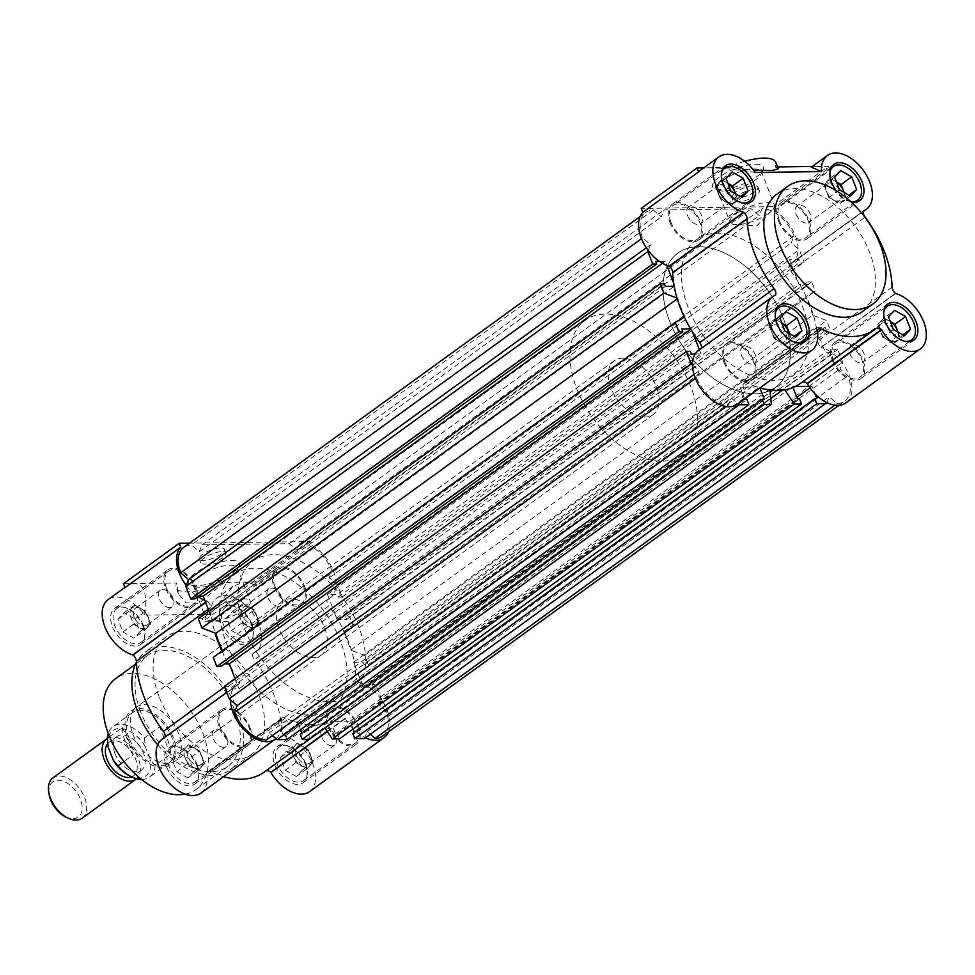 <?xml version="1.0" encoding="UTF-8"?>
<svg xmlns="http://www.w3.org/2000/svg" width="975" height="975" viewBox="0 0 975 975"><rect width="100%" height="100%" fill="white"/><g stroke="black" fill="none" stroke-linecap="round" stroke-linejoin="round"><path stroke-width="0.73" stroke-dasharray="4.88 3.66" d="M132.941 734.37A33.199 20.341 54.1 0 0 175.281 760.951A33.199 20.341 54.1 0 0 178.644 733.773A33.199 20.341 54.1 0 0 136.317 707.192A33.199 20.341 54.1 0 0 132.941 734.37M324.687 627.924A33.199 20.341 -125.9 0 1 321.323 655.09A33.199 20.341 -125.9 0 1 278.984 628.509A33.199 20.341 -125.9 0 1 282.348 601.331A33.199 20.341 -125.9 0 1 324.687 627.924M140.534 711.579A68.469 41.962 -125.9 0 1 147.469 655.541A68.469 41.962 -125.9 0 1 234.792 710.373A68.469 41.962 -125.9 0 1 227.845 766.411A68.469 41.962 -125.9 0 1 140.534 711.579M185.165 794.138A68.469 41.962 54.1 0 0 195.987 789.506A68.469 41.962 54.1 0 0 202.922 733.468A68.469 41.962 54.1 0 0 115.611 678.637M340.372 640.953A82.997 50.858 54.1 0 0 234.536 574.482A82.997 50.858 54.1 0 0 226.127 642.415A82.997 50.858 54.1 0 0 331.963 708.886A82.997 50.858 54.1 0 0 340.372 640.953A82.997 50.858 54.1 0 0 234.536 574.482A82.997 50.858 54.1 0 0 226.127 642.415A82.997 50.858 54.1 0 0 331.963 708.886A82.997 50.858 54.1 0 0 340.372 640.953M358.958 627.486A82.997 50.858 54.1 0 0 253.122 561.015A82.997 50.858 54.1 0 0 244.713 628.948A82.997 50.858 54.1 0 0 350.549 695.419A82.997 50.858 54.1 0 0 358.958 627.486M158.913 696.223A72.625 44.497 -125.9 0 1 166.286 636.785A72.625 44.497 -125.9 0 1 258.887 694.931A72.625 44.497 -125.9 0 1 251.526 754.382A72.625 44.497 -125.9 0 1 158.913 696.223M157.706 744.79A72.625 44.497 54.1 0 0 230.283 769.775A72.625 44.497 54.1 0 0 237.644 710.336A72.625 44.497 54.1 0 0 145.043 652.178A72.625 44.497 54.1 0 0 136.415 662.293M252.891 653.616A6.228 3.815 54.1 0 0 253.134 657.528A6.228 3.815 54.1 0 0 254.426 659.831L328.77 605.938A6.228 3.815 -125.9 0 1 327.49 603.635A6.228 3.815 -125.9 0 1 327.234 599.722L253.037 653.384A33.199 20.341 54.1 0 0 255.706 651.909A33.199 20.341 54.1 0 0 252.696 613.092A33.199 20.341 54.1 0 0 216.73 598.15A33.199 20.341 54.1 0 0 210.783 614.274L232.879 586.45L243.457 582.148A33.199 20.341 -125.9 0 1 256.401 585.938L312.158 545.525L310.647 541.588L189.552 543.136M359.032 682.11A6.228 3.815 -125.9 0 1 356.265 678.234A6.228 3.815 -125.9 0 1 355.765 675.919L281.422 729.812A6.228 3.815 54.1 0 0 281.921 732.115A6.228 3.815 54.1 0 0 284.676 736.003L359.178 682.244L284.676 736.003M275.998 738.66A33.199 20.341 54.1 0 0 280.922 719.465L206.59 773.187L280.934 719.306M201.069 793.004A33.199 20.341 54.1 0 0 206.578 773.358L206.59 773.187M221.91 651.068A94.404 57.854 54.1 0 0 228.637 663.817M230.587 667.01A94.404 57.854 54.1 0 0 237.729 677.43A6.228 3.815 -125.9 0 1 239.265 683.646L164.909 737.539A6.228 3.815 54.1 0 0 165.043 737.112M186.274 585.439A33.199 20.341 54.1 0 0 197.937 596.615M204.823 600.259A33.199 20.341 54.1 0 0 207.151 601.039L205.64 602.355M231.453 576.006A23.753 7.447 -21.1 0 1 199.912 587.23A23.753 7.447 -21.1 0 1 195.073 586.584A23.753 7.447 -21.1 0 1 192.952 584.768A23.753 7.447 -21.1 0 1 198.754 576.432A23.753 7.447 -21.1 0 1 230.295 565.207A23.753 7.447 -21.1 0 1 237.254 567.669A23.753 7.447 -21.1 0 1 236.901 570.448A23.753 7.447 -21.1 0 1 231.453 576.006M231.355 560.418A27.3 8.556 -21.1 0 1 238.948 566.438A27.3 8.556 -21.1 0 1 221.544 579.15A27.3 8.556 -21.1 0 1 196.426 585.731A27.3 8.556 -21.1 0 1 190.868 584.988A27.3 8.556 -21.1 0 1 198.583 571.009A27.3 8.556 -21.1 0 1 231.355 560.418M222.58 557.749A13.492 4.229 -21.1 0 1 209.381 563.489A13.492 4.229 -21.1 0 1 200.716 562.721A13.492 4.229 -21.1 0 1 204.019 557.992A13.492 4.229 -21.1 0 1 217.218 552.252A13.492 4.229 -21.1 0 1 225.883 553.02A13.492 4.229 -21.1 0 1 222.58 557.749M221.154 554.08A13.492 4.229 -21.1 0 1 207.955 559.821A13.492 4.229 -21.1 0 1 199.29 559.053A13.492 4.229 -21.1 0 1 202.593 554.312A13.492 4.229 -21.1 0 1 215.792 548.572A13.492 4.229 -21.1 0 1 224.457 549.339A13.492 4.229 -21.1 0 1 221.154 554.08M249.966 727.435A22.206 13.601 -125.9 0 1 247.723 745.607A22.206 13.601 -125.9 0 1 219.412 727.825A22.206 13.601 -125.9 0 1 221.654 709.654A22.206 13.601 -125.9 0 1 249.966 727.435M196.865 765.923A22.206 13.601 -125.9 0 1 194.61 784.095A22.206 13.601 -125.9 0 1 166.298 766.326A22.206 13.601 -125.9 0 1 168.553 748.154A22.206 13.601 -125.9 0 1 196.865 765.923M196.06 587.73A22.206 13.601 -125.9 0 1 193.818 605.902A22.206 13.601 -125.9 0 1 165.506 588.132A22.206 13.601 -125.9 0 1 167.749 569.961A22.206 13.601 -125.9 0 1 196.06 587.73M142.959 626.23A22.206 13.601 -125.9 0 1 140.705 644.402A22.206 13.601 -125.9 0 1 112.393 626.62A22.206 13.601 -125.9 0 1 114.648 608.449A22.206 13.601 -125.9 0 1 142.959 626.23M304.602 586.341A22.206 13.601 -125.9 0 1 302.348 604.512A22.206 13.601 -125.9 0 1 274.048 586.731A22.206 13.601 -125.9 0 1 276.291 568.559A22.206 13.601 -125.9 0 1 304.602 586.341M251.501 624.841A22.206 13.601 -125.9 0 1 249.247 643.013A22.206 13.601 -125.9 0 1 220.935 625.231A22.206 13.601 -125.9 0 1 223.19 607.059A22.206 13.601 -125.9 0 1 251.501 624.841M358.508 726.046A22.206 13.601 -125.9 0 1 356.265 744.217A22.206 13.601 -125.9 0 1 327.953 726.436A22.206 13.601 -125.9 0 1 330.196 708.264A22.206 13.601 -125.9 0 1 358.508 726.046M305.407 764.534A22.206 13.601 -125.9 0 1 303.152 782.706A22.206 13.601 -125.9 0 1 274.84 764.924A22.206 13.601 -125.9 0 1 277.095 746.753A22.206 13.601 -125.9 0 1 305.407 764.534M244.42 609.631A23.753 7.447 -21.1 0 1 211.429 620.819A23.753 7.447 -21.1 0 1 205.92 618.382A23.753 7.447 -21.1 0 1 211.733 610.045A23.753 7.447 -21.1 0 1 234.975 599.942A23.753 7.447 -21.1 0 1 250.234 601.295A23.753 7.447 -21.1 0 1 247.784 606.803A23.753 7.447 -21.1 0 1 244.42 609.631M197.194 764.985A20.743 12.712 54.1 0 0 170.735 748.361A20.743 12.712 54.1 0 0 168.626 765.351A20.743 12.712 54.1 0 0 195.085 781.962A20.743 12.712 54.1 0 0 197.194 764.985M220.411 727.813A20.743 12.712 -125.9 0 1 222.507 710.836A20.743 12.712 -125.9 0 1 248.966 727.447A20.743 12.712 -125.9 0 1 246.87 744.437A20.743 12.712 -125.9 0 1 220.411 727.813M143.288 625.28A20.743 12.712 54.1 0 0 116.829 608.668A20.743 12.712 54.1 0 0 114.721 625.645A20.743 12.712 54.1 0 0 141.18 642.257A20.743 12.712 54.1 0 0 143.288 625.28M166.506 588.12A20.743 12.712 -125.9 0 1 168.602 571.131A20.743 12.712 -125.9 0 1 195.061 587.742A20.743 12.712 -125.9 0 1 192.965 604.732A20.743 12.712 -125.9 0 1 166.506 588.12M251.83 623.89A20.743 12.712 54.1 0 0 225.371 607.267A20.743 12.712 54.1 0 0 223.263 624.256A20.743 12.712 54.1 0 0 249.722 640.868A20.743 12.712 54.1 0 0 251.83 623.89M275.048 586.718A20.743 12.712 -125.9 0 1 277.144 569.741A20.743 12.712 -125.9 0 1 303.603 586.353A20.743 12.712 -125.9 0 1 301.507 603.342A20.743 12.712 -125.9 0 1 275.048 586.718M305.736 763.583A20.743 12.712 54.1 0 0 279.277 746.972A20.743 12.712 54.1 0 0 277.168 763.949A20.743 12.712 54.1 0 0 303.627 780.573A20.743 12.712 54.1 0 0 305.736 763.583M328.953 726.424A20.743 12.712 -125.9 0 1 331.049 709.434A20.743 12.712 -125.9 0 1 357.508 726.058A20.743 12.712 -125.9 0 1 355.412 743.035A20.743 12.712 -125.9 0 1 328.953 726.424M201.996 756.332A10.201 6.252 -125.9 0 1 202.678 758.794A10.201 6.252 -125.9 0 1 200.96 764.68A10.201 6.252 -125.9 0 1 198.461 765.46A10.201 6.252 -125.9 0 1 187.943 756.515A10.201 6.252 -125.9 0 1 188.979 748.166A10.201 6.252 -125.9 0 1 191.478 747.386A10.201 6.252 -125.9 0 1 195.11 748.361A10.201 6.252 -125.9 0 1 201.996 756.332M171.88 758.903L182.508 751.201L187.419 763.937L192.94 767.069A12.443 7.629 54.1 0 0 197.791 768.495A12.443 7.629 54.1 0 0 201.508 766.959A12.443 7.629 54.1 0 0 202.934 760.354A12.443 7.629 54.1 0 0 202.105 757.356A12.443 7.629 54.1 0 0 194.135 747.862L188.614 744.729L177.998 752.432L189.028 758.684L193.94 771.42L187.822 777.904L176.804 771.639L171.88 758.903L177.998 752.432M188.614 744.729L185.567 747.971A12.443 7.629 -125.9 0 1 189.272 746.436A12.443 7.629 -125.9 0 1 193.708 747.63A12.443 7.629 -125.9 0 1 194.135 747.862L199.643 750.982L189.028 758.684M117.975 619.21L128.602 611.508L131.052 617.87A12.443 7.629 54.1 0 0 139.023 627.376A12.443 7.629 54.1 0 0 147.603 627.254A12.443 7.629 54.1 0 0 149.029 620.661A12.443 7.629 54.1 0 0 148.2 617.65L145.738 611.288L135.123 618.979L140.034 631.715L133.916 638.198L122.899 631.934L117.975 619.21L124.093 612.727L135.123 618.979M148.09 616.627A10.201 6.252 -125.9 0 1 148.773 619.088A10.201 6.252 -125.9 0 1 147.054 624.987A10.201 6.252 -125.9 0 1 134.038 616.809A10.201 6.252 -125.9 0 1 135.074 608.461A10.201 6.252 -125.9 0 1 141.204 608.656A10.201 6.252 -125.9 0 1 148.09 616.627M226.517 617.809L237.144 610.118L239.594 616.48A12.443 7.629 54.1 0 0 247.565 625.974A12.443 7.629 54.1 0 0 256.132 625.865A12.443 7.629 54.1 0 0 257.571 619.259A12.443 7.629 54.1 0 0 256.742 616.261L254.28 609.887L243.652 617.589L248.576 630.325L242.458 636.809L231.441 630.545L226.517 617.809L232.635 611.337L243.652 617.589M256.632 615.237A10.201 6.252 -125.9 0 1 257.315 617.699A10.201 6.252 -125.9 0 1 255.596 623.586A10.201 6.252 -125.9 0 1 242.58 615.42A10.201 6.252 -125.9 0 1 243.616 607.072A10.201 6.252 -125.9 0 1 249.746 607.267A10.201 6.252 -125.9 0 1 256.632 615.237M310.538 754.943A10.201 6.252 -125.9 0 1 311.22 757.404A10.201 6.252 -125.9 0 1 309.502 763.291A10.201 6.252 -125.9 0 1 307.003 764.071A10.201 6.252 -125.9 0 1 296.485 755.113A10.201 6.252 -125.9 0 1 297.521 746.765A10.201 6.252 -125.9 0 1 300.02 745.985A10.201 6.252 -125.9 0 1 303.652 746.972A10.201 6.252 -125.9 0 1 310.538 754.943M280.422 757.514L291.05 749.812L295.961 762.547L301.47 765.68A12.443 7.629 54.1 0 0 306.333 767.106A12.443 7.629 54.1 0 0 310.038 765.57A12.443 7.629 54.1 0 0 311.476 758.964A12.443 7.629 54.1 0 0 310.647 755.966A12.443 7.629 54.1 0 0 302.677 746.46L297.156 743.34L286.54 751.03L297.57 757.295L302.482 770.031L296.363 776.502L285.346 770.25L280.422 757.514L286.54 751.03M297.156 743.34L294.109 746.57A12.443 7.629 -125.9 0 1 297.814 745.046A12.443 7.629 -125.9 0 1 302.25 746.228A12.443 7.629 -125.9 0 1 302.677 746.46L308.185 749.592L297.57 757.295M223.567 747.252A10.201 6.252 -125.9 0 1 213.062 738.307A10.201 6.252 -125.9 0 1 214.098 729.958A10.201 6.252 -125.9 0 1 216.596 729.178A10.201 6.252 -125.9 0 1 227.102 738.124A10.201 6.252 -125.9 0 1 226.078 746.472A10.201 6.252 -125.9 0 1 223.567 747.252M169.662 607.559A10.201 6.252 -125.9 0 1 159.157 598.601A10.201 6.252 -125.9 0 1 160.192 590.253A10.201 6.252 -125.9 0 1 162.691 589.473A10.201 6.252 -125.9 0 1 173.197 598.431A10.201 6.252 -125.9 0 1 172.173 606.779A10.201 6.252 -125.9 0 1 169.662 607.559M278.204 606.158A10.201 6.252 -125.9 0 1 267.698 597.212A10.201 6.252 -125.9 0 1 268.734 588.863A10.201 6.252 -125.9 0 1 271.233 588.083A10.201 6.252 -125.9 0 1 281.738 597.029A10.201 6.252 -125.9 0 1 280.702 605.39A10.201 6.252 -125.9 0 1 278.204 606.158M332.109 745.863A10.201 6.252 -125.9 0 1 321.604 736.917A10.201 6.252 -125.9 0 1 322.64 728.569A10.201 6.252 -125.9 0 1 325.138 727.789A10.201 6.252 -125.9 0 1 335.644 736.734A10.201 6.252 -125.9 0 1 334.608 745.083A10.201 6.252 -125.9 0 1 332.109 745.863M252.939 653.482L327.344 599.515A33.199 20.341 54.1 0 0 330.05 598.016A33.199 20.341 54.1 0 0 334.035 572.544A33.199 20.341 54.1 0 0 312.158 545.525M205.713 602.538L207.322 601.136M207.468 601.258A6.228 3.815 -125.9 0 1 210.722 607.462A94.404 57.854 54.1 0 0 215.024 633.031M164.909 737.539L239.265 683.646M239.216 683.78L239.119 683.877A33.199 20.341 54.1 0 0 236.45 685.352A33.199 20.341 54.1 0 0 230.417 699.855M280.983 719.172A6.228 3.815 -125.9 0 1 281.86 717.99A6.228 3.815 -125.9 0 1 285.382 718.002A94.404 57.854 54.1 0 0 338.654 718.124A94.404 57.854 54.1 0 0 339.751 717.307A6.228 3.815 -125.9 0 1 339.812 717.247A6.228 3.815 -125.9 0 1 344.992 718.356L327.125 731.311M327.234 731.457L344.992 718.356M345.138 718.477L345.284 718.648A33.199 20.341 54.1 0 0 365.515 737.819M388.464 731.884A33.199 20.341 54.1 0 0 383.76 703.207A33.199 20.341 54.1 0 0 359.336 682.329L359.178 682.244M355.765 675.919A94.404 57.854 54.1 0 0 328.77 605.938M253 653.408L327.344 599.515L253.037 653.384M281.422 729.812A94.404 57.854 54.1 0 0 254.426 659.831M309.611 791.615A33.199 20.341 54.1 0 0 312.061 762.243A33.199 20.341 54.1 0 0 284.993 736.223L284.834 736.125M265.785 770.957A6.228 3.815 54.1 0 0 265.468 771.14A6.228 3.815 54.1 0 0 265.395 771.201L339.751 717.307M285.382 718.002L211.027 771.895A94.404 57.854 54.1 0 0 223.592 776.673M264.31 772.017A94.404 57.854 54.1 0 0 265.395 771.201M211.027 771.895A6.228 3.815 54.1 0 0 207.517 771.883A6.228 3.815 54.1 0 0 206.639 773.065M164.86 737.673L164.799 737.746A33.199 20.341 54.1 0 0 162.106 739.245M125.007 587.633A33.199 20.341 -125.9 0 1 126.787 586.072A33.199 20.341 -125.9 0 1 134.916 583.538C144.446 584.525 147.676 595.055 144.605 615.128A33.199 20.341 54.1 0 0 108.201 599.54M123.496 583.684L176.707 583.001A40.463 12.687 158.9 0 0 176.146 587.645A40.463 12.687 158.9 0 0 224.518 582.392L254.877 582.002L310.647 541.588M239.155 683.853L164.775 737.77L239.119 683.877M210.783 614.274L144.605 615.128M254.877 582.002L256.401 585.938M224.518 582.392L198.693 603.354L186.115 602.879L178.62 594.067L176.707 583.001M187.419 763.937L176.804 771.639M182.508 751.201L185.567 747.971A12.443 7.629 54.1 0 0 184.97 757.575A12.443 7.629 54.1 0 0 192.94 767.069L198.449 770.201L187.822 777.904M198.449 770.201L204.555 763.717L193.94 771.42M204.555 763.717L199.643 750.982M145.738 611.288L134.708 605.024L131.662 608.266A12.443 7.629 54.1 0 0 131.052 617.87L133.514 624.244L122.899 631.934M133.514 624.244L144.544 630.496L133.916 638.198M144.544 630.496L150.65 624.024L140.034 631.715M150.65 624.024L148.2 617.65A12.443 7.629 54.1 0 0 140.229 608.156A12.443 7.629 -125.9 0 0 139.803 607.925A12.443 7.629 -125.9 0 0 131.662 608.266L128.602 611.508M134.708 605.024L124.093 612.727M254.28 609.887L243.25 603.635L240.203 606.877A12.443 7.629 54.1 0 0 239.594 616.48L242.056 622.842L231.441 630.545M242.056 622.842L253.086 629.107L242.458 636.809M253.086 629.107L259.192 622.623L248.576 630.325M259.192 622.623L256.742 616.261A12.443 7.629 54.1 0 0 248.771 606.767A12.443 7.629 -125.9 0 0 248.345 606.535A12.443 7.629 -125.9 0 0 240.203 606.877L237.144 610.118M243.25 603.635L232.635 611.337M295.961 762.547L285.346 770.25M291.05 749.812L294.109 746.57A12.443 7.629 54.1 0 0 293.499 756.186A12.443 7.629 54.1 0 0 301.47 765.68L306.991 768.812L296.363 776.502M306.991 768.812L313.097 762.328L302.482 770.031M313.097 762.328L308.185 749.592M802.388 306.065A82.997 50.858 -125.9 0 1 793.967 373.998A82.997 50.858 -125.9 0 1 688.131 307.527A82.997 50.858 -125.9 0 1 696.54 239.594A82.997 50.858 -125.9 0 1 802.388 306.065A82.997 50.858 -125.9 0 1 793.967 373.998A82.997 50.858 -125.9 0 1 688.131 307.527A82.997 50.858 -125.9 0 1 696.54 239.594A82.997 50.858 -125.9 0 1 802.388 306.065M826.91 402.626L829.177 396.752L837.135 403.516A31.127 19.073 54.1 0 0 844.74 401.152A31.127 19.073 54.1 0 0 847.909 375.692L839.963 368.916L842.632 362.018L837.793 349.477L833.796 349.525L834.819 352.194L825.252 352.316L815.612 327.32L825.179 327.198L826.203 329.867L830.2 329.806L826.617 320.531L812.662 315.144L350.659 650.033A93.368 57.22 54.1 0 0 347.514 640.868A93.368 57.22 54.1 0 0 343.578 631.703L353.267 626.011L349.684 616.724L345.686 616.785L807.69 281.885L808.726 284.554L799.159 284.676L789.506 259.679L799.073 259.557L800.109 262.214L804.107 262.165L799.268 249.637L791.31 242.86L793.991 235.95A31.127 19.073 54.1 0 0 761.95 208.674L759.269 215.585L751.323 208.808L663.999 209.93L661.33 216.84L653.384 210.064A31.127 19.073 54.1 0 0 645.767 212.44A31.127 19.073 54.1 0 0 642.598 237.9L650.557 244.664L648.277 250.551M812.662 315.144A93.368 57.22 54.1 0 0 809.518 305.967A93.368 57.22 54.1 0 0 805.594 296.802L815.271 291.123L811.688 281.836L807.69 281.885M224.396 686.315L228.406 686.266L229.43 688.935L238.997 688.801L701.001 353.913L695.151 353.986M235.06 678.588L238.997 688.801M220.813 666.595L219.777 663.926L224.567 663.865M222.446 650.678A93.368 57.22 54.1 0 0 222.909 651.678L213.233 657.369M198.303 618.674L202.3 618.625L203.324 621.282L212.891 621.16L674.2 286.272M208.955 610.947L212.891 621.16M194.707 598.955L193.684 596.286L198.473 596.225M345.686 616.785L346.71 619.442L337.143 619.564L327.503 594.567L337.07 594.445L338.093 597.114L342.091 597.053L337.253 584.525L329.306 577.748L331.975 570.85A31.127 19.073 54.1 0 0 299.934 543.562L297.265 550.473L289.319 543.709L201.996 544.83L199.327 551.728L191.368 544.964A31.127 19.073 54.1 0 0 183.763 547.328M382.736 736.04A31.127 19.073 54.1 0 0 385.905 710.58L377.947 703.816L380.628 696.906L375.789 684.377L371.792 684.426L372.816 687.095L363.248 687.217L353.596 662.208L363.175 662.086L364.199 664.755L368.197 664.706L364.613 655.419L350.659 650.033M364.504 738.55L367.173 731.64L370.329 734.321M352.767 733.529L354.839 733.505L354.4 732.347M339.483 738.867L337.496 733.724L335.424 733.748L330.671 721.439L350.086 721.183L353.108 728.995M309.416 739.257L307.844 723.986A93.368 57.22 54.1 0 0 322.091 723.803L324.919 728.02M300.215 734.199L302.287 734.175L301.848 733.029M286.918 739.55L284.932 734.394L282.86 734.431L278.107 722.109L297.533 721.866L300.544 729.666M266.553 739.806L269.234 732.895L272.378 735.589M692.433 364.967L699.197 370.732L696.528 377.63A31.127 19.073 54.1 0 0 728.569 404.918L731.238 398.007L738.026 403.784M744.656 398.97L740.122 387.221L759.549 386.965L759.915 387.916M769.945 389.988L769.86 389.098A93.368 57.22 54.1 0 0 784.095 388.915L784.692 389.793M793.028 387.453L792.675 386.539L795.161 386.514M808.921 386.332L812.102 386.295L815.003 393.827M659.405 261.349L665.255 261.263L666.839 265.358M673.664 283.067L674.907 286.272M677.028 298.131L677.844 298.447A93.368 57.22 54.1 0 0 684.925 316.778L684.352 317.119M690.653 328.928L691.36 328.916L692.591 332.109M699.404 349.769L701.001 353.913M696.528 377.63L695.407 378.446M694.005 374.485L699.197 370.732M691.433 354.035L229.43 688.935M219.777 663.926L681.793 329.038M222.909 651.678L684.925 316.778M665.34 286.394L203.324 621.282M662.476 263.287L665.255 261.263M193.684 596.286L655.688 261.397M646.291 247.76L650.557 244.664M641.489 238.704L642.598 237.9M653.384 210.064L191.368 544.964M199.327 551.728L661.33 216.84M201.996 544.83L663.999 209.93M289.319 543.709L751.323 208.808M297.265 550.473L759.269 215.585M299.934 543.562L761.95 208.674M793.991 235.95L331.975 570.85M329.306 577.748L791.31 242.86M337.253 584.525L799.268 249.637M342.091 597.053L804.107 262.165M799.073 259.557L337.07 594.445M327.503 594.567L789.506 259.679M337.143 619.564L799.159 284.676M346.71 619.442L808.726 284.554M811.688 281.836L349.684 616.724M353.267 626.011L815.271 291.123M343.578 631.703L805.594 296.802M364.613 655.419L826.617 320.531M368.197 664.706L830.2 329.806M825.179 327.198L363.175 662.086M353.596 662.208L815.612 327.32M363.248 687.217L825.252 352.316M372.816 687.095L834.819 352.194M837.793 349.477L375.789 684.377M380.628 696.906L842.632 362.018M377.947 703.816L839.963 368.916M385.905 710.58L847.909 375.692M837.135 403.516L834.868 405.161M367.173 731.64L829.177 396.752M816.855 398.604L354.839 733.505M350.086 721.183L796.843 397.349M809.969 387.831L812.102 386.295M330.671 721.439L792.675 386.539M335.424 733.748L797.428 398.86M322.091 723.803L770.823 398.531M782.438 390.122L784.095 388.915M769.86 389.098L307.844 723.986M764.29 399.287L302.287 734.175M297.533 721.866L759.549 386.965M278.107 722.109L740.122 387.221M282.86 734.431L744.876 399.531M269.234 732.895L731.238 398.007M726.302 406.551L728.569 404.918M228.406 686.266L690.41 351.366M202.3 618.625L664.304 283.725M338.093 597.114L800.109 262.214M364.199 664.755L826.203 329.867M371.792 684.426L833.796 349.525M337.496 733.724L799.5 398.836M284.932 734.394L746.947 399.506M783.79 319.532A82.997 50.858 54.1 0 0 677.954 253.061A82.997 50.858 54.1 0 0 669.545 320.994A82.997 50.858 54.1 0 0 775.381 387.465A82.997 50.858 54.1 0 0 783.79 319.532A82.997 50.858 -125.9 0 1 775.381 387.465A82.997 50.858 -125.9 0 1 669.545 320.994A82.997 50.858 -125.9 0 1 677.954 253.061A82.997 50.858 -125.9 0 1 783.79 319.532M895.525 293.451L821.072 347.246A6.228 3.815 -125.9 0 1 818.281 343.346A6.228 3.815 -125.9 0 1 817.781 341.031A94.404 57.854 54.1 0 0 790.774 271.038A6.228 3.815 -125.9 0 1 789.494 268.747A6.228 3.815 -125.9 0 1 789.25 264.798L863.631 210.819M737.429 404.223A33.199 20.341 54.1 0 0 742.926 384.564L817.282 330.671M755.576 179.827A23.753 7.447 -21.1 0 1 724.035 191.051A23.753 7.447 -21.1 0 1 719.197 190.393A23.753 7.447 -21.1 0 1 717.076 188.577A23.753 7.447 -21.1 0 1 722.877 180.241A23.753 7.447 -21.1 0 1 754.418 169.016A23.753 7.447 -21.1 0 1 761.378 171.478A23.753 7.447 -21.1 0 1 761.024 174.257A23.753 7.447 -21.1 0 1 755.576 179.827M755.479 164.227A27.3 8.556 -21.1 0 1 763.072 170.247A27.3 8.556 -21.1 0 1 745.668 182.959A27.3 8.556 -21.1 0 1 720.549 189.552A27.3 8.556 -21.1 0 1 714.992 188.797A27.3 8.556 -21.1 0 1 722.707 174.83A27.3 8.556 -21.1 0 1 755.479 164.227M756.039 195.475A13.492 4.229 -21.1 0 1 742.84 201.216A13.492 4.229 -21.1 0 1 734.175 200.448A13.492 4.229 -21.1 0 1 737.466 195.707A13.492 4.229 -21.1 0 1 750.665 189.967A13.492 4.229 -21.1 0 1 759.33 190.734A13.492 4.229 -21.1 0 1 756.039 195.475M754.613 191.795A13.492 4.229 -21.1 0 1 741.414 197.535A13.492 4.229 -21.1 0 1 732.749 196.767A13.492 4.229 -21.1 0 1 736.052 192.038A13.492 4.229 -21.1 0 1 749.251 186.298A13.492 4.229 -21.1 0 1 757.916 187.066A13.492 4.229 -21.1 0 1 754.613 191.795M776.977 194.098A72.625 44.497 -125.9 0 1 869.59 252.257A72.625 44.497 -125.9 0 1 862.229 311.707M832.443 360.75A22.206 13.601 54.1 0 0 860.754 378.532A22.206 13.601 54.1 0 0 862.997 360.348A22.206 13.601 54.1 0 0 834.685 342.578A22.206 13.601 54.1 0 0 832.443 360.75M723.901 362.139A22.206 13.601 54.1 0 0 752.213 379.921A22.206 13.601 54.1 0 0 754.467 361.749A22.206 13.601 54.1 0 0 726.156 343.968A22.206 13.601 54.1 0 0 723.901 362.139M669.996 222.434A22.206 13.601 54.1 0 0 698.307 240.216A22.206 13.601 54.1 0 0 700.562 222.044A22.206 13.601 54.1 0 0 672.25 204.262A22.206 13.601 54.1 0 0 669.996 222.434M778.537 221.045A22.206 13.601 54.1 0 0 806.849 238.826A22.206 13.601 54.1 0 0 809.092 220.655A22.206 13.601 54.1 0 0 780.78 202.873A22.206 13.601 54.1 0 0 778.537 221.045M850.529 201.472A22.206 13.601 -125.9 0 1 836.05 190.539M768.544 213.44A23.753 7.447 -21.1 0 1 735.564 224.64A23.753 7.447 -21.1 0 1 730.043 222.202A23.753 7.447 -21.1 0 1 735.857 213.854A23.753 7.447 -21.1 0 1 759.098 203.751A23.753 7.447 -21.1 0 1 774.357 205.103A23.753 7.447 -21.1 0 1 771.908 210.612A23.753 7.447 -21.1 0 1 768.544 213.44M904.946 341.311A20.743 12.712 -125.9 0 1 885.215 323.2A20.743 12.712 -125.9 0 1 883.813 312.158M833.442 360.738A20.743 12.712 -125.9 0 1 835.538 343.748A20.743 12.712 -125.9 0 1 861.997 360.372A20.743 12.712 -125.9 0 1 859.901 377.349A20.743 12.712 -125.9 0 1 833.442 360.738M796.404 342.7A20.743 12.712 -125.9 0 1 776.673 324.59A20.743 12.712 -125.9 0 1 775.271 313.548M724.9 362.127A20.743 12.712 -125.9 0 1 727.009 345.138A20.743 12.712 -125.9 0 1 753.468 361.762A20.743 12.712 -125.9 0 1 751.359 378.739A20.743 12.712 -125.9 0 1 724.9 362.127M742.499 202.995A20.743 12.712 -125.9 0 1 722.767 184.897A20.743 12.712 -125.9 0 1 721.366 173.842M670.995 222.422A20.743 12.712 -125.9 0 1 673.091 205.445A20.743 12.712 -125.9 0 1 699.562 222.056A20.743 12.712 -125.9 0 1 697.454 239.046A20.743 12.712 -125.9 0 1 670.995 222.422M851.041 201.606A20.743 12.712 -125.9 0 1 831.309 183.507A20.743 12.712 -125.9 0 1 829.908 172.453M779.537 221.033A20.743 12.712 -125.9 0 1 781.633 204.055A20.743 12.712 -125.9 0 1 808.092 220.667A20.743 12.712 -125.9 0 1 805.996 237.644A20.743 12.712 -125.9 0 1 779.537 221.033M897.938 332.085A12.443 7.629 -125.9 0 1 896.842 340.214A12.443 7.629 -125.9 0 1 888.7 340.555A12.443 7.629 -125.9 0 1 888.274 340.324A12.443 7.629 -125.9 0 1 880.303 330.83L882.765 337.192L893.795 343.456L904.41 335.753M893.332 329.355A10.201 6.252 54.1 0 0 881.449 323.505A10.201 6.252 54.1 0 0 879.73 329.392A10.201 6.252 54.1 0 0 880.413 331.853A10.201 6.252 54.1 0 0 887.299 339.824A10.201 6.252 54.1 0 0 893.429 340.019A10.201 6.252 54.1 0 0 894.465 331.671A10.201 6.252 54.1 0 0 893.429 329.526M789.397 333.474A12.443 7.629 -125.9 0 1 788.312 341.603A12.443 7.629 -125.9 0 1 780.158 341.945A12.443 7.629 -125.9 0 1 779.732 341.713A12.443 7.629 -125.9 0 1 771.773 332.219L774.223 338.593L785.253 344.845L795.868 337.143M784.79 330.744A10.201 6.252 54.1 0 0 772.907 324.894A10.201 6.252 54.1 0 0 771.188 330.781A10.201 6.252 54.1 0 0 771.871 333.243A10.201 6.252 54.1 0 0 778.757 341.213A10.201 6.252 54.1 0 0 784.887 341.408A10.201 6.252 54.1 0 0 785.923 333.06A10.201 6.252 54.1 0 0 784.887 330.915L774.223 338.593M735.491 193.769A12.443 7.629 -125.9 0 1 734.407 201.91A12.443 7.629 -125.9 0 1 726.253 202.252A12.443 7.629 -125.9 0 1 725.827 202.02A12.443 7.629 -125.9 0 1 717.856 192.526L720.318 198.888L731.348 205.14L741.963 197.45M730.884 191.039A10.201 6.252 54.1 0 0 719.002 185.189A10.201 6.252 54.1 0 0 717.283 191.076A10.201 6.252 54.1 0 0 717.966 193.538A10.201 6.252 54.1 0 0 724.852 201.508A10.201 6.252 54.1 0 0 730.982 201.715A10.201 6.252 54.1 0 0 732.018 193.367A10.201 6.252 54.1 0 0 730.982 191.21M844.033 192.38A12.443 7.629 -125.9 0 1 842.936 200.509A12.443 7.629 -125.9 0 1 834.795 200.85A12.443 7.629 -125.9 0 1 834.368 200.618A12.443 7.629 -125.9 0 1 826.398 191.124L828.86 197.498L839.889 203.751L850.505 196.048M839.426 189.65A10.201 6.252 54.1 0 0 827.543 183.8A10.201 6.252 54.1 0 0 825.825 189.686A10.201 6.252 54.1 0 0 826.507 192.148A10.201 6.252 54.1 0 0 833.393 200.119A10.201 6.252 54.1 0 0 839.524 200.314A10.201 6.252 54.1 0 0 840.56 191.965A10.201 6.252 54.1 0 0 839.524 189.82M849.993 353.901A10.201 6.252 54.1 0 0 862.997 362.078A10.201 6.252 54.1 0 0 864.033 353.718A10.201 6.252 54.1 0 0 851.029 345.552A10.201 6.252 54.1 0 0 849.993 353.901M741.451 355.302A10.201 6.252 54.1 0 0 754.467 363.468A10.201 6.252 54.1 0 0 755.491 355.119A10.201 6.252 54.1 0 0 742.487 346.942A10.201 6.252 54.1 0 0 741.451 355.302M687.546 215.597A10.201 6.252 54.1 0 0 700.562 223.762A10.201 6.252 54.1 0 0 701.586 215.414A10.201 6.252 54.1 0 0 688.582 207.248A10.201 6.252 54.1 0 0 687.546 215.597M796.088 214.207A10.201 6.252 54.1 0 0 809.092 222.373A10.201 6.252 54.1 0 0 810.128 214.025A10.201 6.252 54.1 0 0 797.123 205.847A10.201 6.252 54.1 0 0 796.088 214.207M863.667 210.758L789.384 264.603A33.199 20.341 54.1 0 0 792.053 263.128A33.199 20.341 54.1 0 0 796.039 237.656A33.199 20.341 54.1 0 0 774.174 210.637L772.651 206.688L641.257 208.382M821.182 347.344L895.684 293.548M845.959 402.821A33.199 20.341 54.1 0 0 848.421 373.449A33.199 20.341 54.1 0 0 821.34 347.441M800.67 383.236A94.404 57.854 54.1 0 0 801.755 382.407A6.228 3.815 -125.9 0 1 801.828 382.358A6.228 3.815 -125.9 0 1 802.132 382.163M817.282 330.513L742.974 384.308A6.228 3.815 -125.9 0 1 743.864 383.102A6.228 3.815 -125.9 0 1 747.386 383.102A94.404 57.854 54.1 0 0 759.952 387.892M701.403 348.319A6.228 3.815 -125.9 0 1 701.257 348.794L775.515 295.072L701.159 348.965A33.199 20.341 54.1 0 0 698.453 350.464M755.308 172.453C735.893 169.54 720.659 167.993 709.617 167.81A33.199 20.341 54.1 0 0 700.306 170.345M772.651 206.688L828.409 166.274L812.26 166.481M744.717 161.289A40.463 12.687 158.9 0 0 727.387 167.566L703.718 167.871M777.538 166.92L775.198 166.957A40.463 12.687 158.9 0 0 775.759 162.313M774.174 210.637L829.932 170.211A33.199 20.341 54.1 0 0 815.856 166.469M815.868 166.445L811.371 167.127M727.387 167.566L753.565 170.101M778.245 168.748L775.198 166.957M828.409 166.274L829.932 170.211M893.38 329.501L882.765 337.192M893.795 343.456L902.826 334.852M899.901 336.972L898.036 332.134M883.959 317.984L880.912 321.226A12.443 7.629 -125.9 0 1 889.48 321.116A12.443 7.629 -125.9 0 1 890.358 321.653L883.959 317.984L894.587 310.282M877.853 324.456L880.303 330.83A12.443 7.629 -125.9 0 1 879.474 327.819A12.443 7.629 -125.9 0 1 880.912 321.226L877.853 324.456L888.469 316.765M785.253 344.845L794.284 336.253M791.359 338.374L789.494 333.523M781.804 322.993L775.418 319.373L786.045 311.671M775.418 319.373L769.312 325.857L779.927 318.155M769.312 325.857L771.773 332.219A12.443 7.629 -125.9 0 1 770.932 329.221A12.443 7.629 -125.9 0 1 772.371 322.615A12.443 7.629 -125.9 0 1 780.938 322.506A12.443 7.629 -125.9 0 1 781.816 323.054M730.945 191.185L720.318 198.888M731.348 205.14L740.378 196.548M737.453 198.668L735.589 193.83M727.898 183.3L721.512 179.68L732.14 171.978M721.512 179.68L715.406 186.152L726.022 178.449M715.406 186.152L717.856 192.526A12.443 7.629 -125.9 0 1 717.027 189.516A12.443 7.629 -125.9 0 1 718.465 182.91A12.443 7.629 -125.9 0 1 727.033 182.8A12.443 7.629 -125.9 0 1 727.911 183.349M839.475 189.796L828.86 197.498M839.889 203.751L848.92 195.158M845.995 197.279L844.131 192.428M836.428 181.898L830.054 178.279L840.682 170.588M830.054 178.279L823.948 184.762L834.563 177.06M823.948 184.762L826.398 191.124A12.443 7.629 -125.9 0 1 825.569 188.126A12.443 7.629 -125.9 0 1 826.995 181.521A12.443 7.629 -125.9 0 1 835.575 181.411A12.443 7.629 -125.9 0 1 836.453 181.959M610.886 387.928A33.199 20.341 -125.9 0 1 614.25 360.75A33.199 20.341 -125.9 0 1 656.589 387.331A33.199 20.341 -125.9 0 1 653.226 414.509A33.199 20.341 -125.9 0 1 610.886 387.928M173.343 737.624A33.199 20.341 54.1 0 0 131.003 711.043A33.199 20.341 54.1 0 0 127.64 738.209A33.199 20.341 54.1 0 0 169.967 764.802A33.199 20.341 54.1 0 0 173.343 737.624M129.066 738.197A31.127 19.073 -125.9 0 1 132.222 712.725A31.127 19.073 -125.9 0 1 171.905 737.648A31.127 19.073 -125.9 0 1 168.748 763.12A31.127 19.073 -125.9 0 1 129.066 738.197M141.521 779.452A31.127 19.073 54.1 0 0 149.504 777.075A31.127 19.073 54.1 0 0 155.11 765.387L170.381 754.321A31.127 19.073 54.1 0 0 167.932 740.537A31.127 19.073 54.1 0 0 159.766 726.814L144.495 737.88A31.127 19.073 54.1 0 0 112.966 726.68A31.127 19.073 54.1 0 0 108.237 733.517M109.517 736.795L122.631 727.289A31.127 19.073 54.1 0 0 125.08 741.085A31.127 19.073 54.1 0 0 133.246 754.796L123.959 761.536M690.861 386.892A82.997 50.858 54.1 0 0 585.024 320.434A82.997 50.858 54.1 0 0 576.615 388.367A82.997 50.858 54.1 0 0 682.451 454.825A82.997 50.858 54.1 0 0 690.861 386.892M114.965 753.504A20.743 12.712 -125.9 0 1 117.073 736.515A20.743 12.712 -125.9 0 1 143.532 753.139A20.743 12.712 -125.9 0 1 141.424 770.116A20.743 12.712 -125.9 0 1 114.965 753.504M131.625 776.88A20.743 12.712 54.1 0 0 133.453 775.893A20.743 12.712 54.1 0 0 135.562 758.903A20.743 12.712 54.1 0 0 109.102 742.292A20.743 12.712 54.1 0 0 107.664 743.632M107.36 738.477A24.899 15.259 -125.9 0 1 138.413 758.867A24.899 15.259 -125.9 0 1 136.537 778.745M82.168 818.196A24.899 15.259 54.1 0 0 84.691 797.818A24.899 15.259 54.1 0 0 59.048 775.978A24.899 15.259 54.1 0 0 52.942 777.879M65.215 816.672A21.718 13.309 54.1 0 0 72.942 818.744A21.718 13.309 54.1 0 0 80.462 799.317A21.718 13.309 54.1 0 0 58.098 780.268A21.718 13.309 54.1 0 0 49.116 794.467M144.495 737.88L145.226 746.387L150.394 759.769L155.11 765.387M170.381 754.321L159.766 726.814M128.846 775.454A28.007 17.16 54.1 0 0 150.394 759.769M122.631 727.289L133.246 754.796M145.226 746.387A28.007 17.16 54.1 0 0 119.693 728.508A28.007 17.16 54.1 0 0 108.091 746.801L108.091 746.801M206.578 773.358L280.922 719.465M224.64 686.924L237.729 677.43M205.579 602.184L207.151 601.039M284.993 736.223L359.336 682.329M345.284 718.648L327.356 731.64M210.722 607.462L208.284 609.229M863.594 210.905L789.25 264.798M892.125 287.137L817.781 341.031M790.774 271.038L865.118 217.157M821.072 347.246L895.416 293.365M801.755 382.407L876.098 328.514M817.525 332.268L747.386 383.102M742.974 384.308L817.318 330.415M775.162 295.218L701.257 348.794M701.22 348.879L775.381 295.132M321.323 655.09L175.281 760.951M147.469 655.541L135.464 664.243M585.024 320.434L253.122 561.015M166.286 636.785L145.043 652.178M236.901 570.448L238.948 566.438M199.29 559.053L200.716 562.721M194.61 784.095L247.723 745.607M140.705 644.402L193.818 605.902M249.247 643.013L302.348 604.512M303.152 782.706L356.265 744.217M192.952 584.768L205.92 618.382M247.784 606.803L232.757 621.989L211.429 620.819M170.735 748.361L222.507 710.836M116.829 608.668L168.602 571.131M225.371 607.267L277.144 569.741M279.277 746.972L331.049 709.434M195.11 748.361L193.708 747.63M202.678 758.794L202.934 760.354M148.773 619.088L149.029 620.661M257.315 617.699L257.571 619.259M303.652 746.972L302.25 746.228M311.22 757.404L311.476 758.964M226.078 746.472L200.96 764.68M172.173 606.779L147.054 624.987M280.702 605.39L255.596 623.586M334.608 745.083L309.502 763.291M282.348 601.331L136.317 707.192M227.845 766.411L195.987 789.506M682.451 454.825L350.549 695.419M251.526 754.382L230.283 769.775M232.879 586.45L216.73 598.15M330.05 598.016L255.706 651.909M339.812 717.247L265.468 771.14M338.654 718.124L324.955 728.057M281.86 717.99L207.517 771.883M236.45 685.352L226.748 692.384M126.787 586.072L124.934 587.413M195.073 586.584L190.868 584.988M224.457 549.339L225.883 553.02M178.62 594.067L176.146 587.645M168.553 748.154L221.654 709.654M114.648 608.449L167.749 569.961M223.19 607.059L276.291 568.559M277.095 746.753L330.196 708.264M237.254 567.669L250.234 601.295M195.085 781.962L246.87 744.437M141.18 642.257L192.965 604.732M249.722 640.868L301.507 603.342M303.627 780.573L355.412 743.035M141.204 608.656L139.803 607.925M249.746 607.267L248.345 606.535M214.098 729.958L188.979 748.166M160.192 590.253L135.074 608.461M268.734 588.863L243.616 607.072M322.64 728.569L297.521 746.765M640.039 216.596L645.767 212.44M839.012 405.295L844.74 401.152M761.024 174.257L763.072 170.247M732.749 196.767L734.175 200.448M913.855 340.031L860.754 378.532M805.313 341.421L752.213 379.921M751.408 201.728L698.307 240.216M859.95 200.326L806.849 238.826M717.076 188.577L730.043 222.202M771.908 210.612L756.88 225.798L735.564 224.64M884.727 308.1L835.538 343.748M776.185 309.489L727.009 345.138M722.28 169.784L673.091 205.445M830.822 168.395L781.633 204.055M887.299 339.824L888.7 340.555M778.757 341.213L780.158 341.945M724.852 201.508L726.253 202.252M833.393 200.119L834.795 200.85M893.429 340.019L862.997 362.078M784.887 341.408L754.467 363.468M730.982 201.715L700.562 223.762M839.524 200.314L809.092 222.373M863.448 211.38L792.053 263.128M876.172 328.465L801.828 382.358M818.208 329.209L743.864 383.102M719.197 190.393L714.992 188.797M757.916 187.066L759.33 190.734M863.692 210.734L789.348 264.627M887.798 304.078L834.685 342.578M779.257 305.48L726.156 343.968M725.351 165.774L672.25 204.262M833.893 164.385L780.78 202.873M761.378 171.478L774.357 205.103M909.09 341.701L859.901 377.349M800.548 343.09L751.359 378.739M746.643 203.385L697.454 239.046M855.172 201.996L805.996 237.644M879.73 329.392L879.474 327.819M771.188 330.781L770.932 329.221M717.283 191.076L717.027 189.516M825.825 189.686L825.569 188.126M881.449 323.505L851.029 345.552M772.907 324.894L742.487 346.942M719.002 185.189L688.582 207.248M827.543 183.8L797.123 205.847M614.25 360.75L131.003 711.043M132.222 712.725L112.966 726.68M117.073 736.515L109.102 742.292M653.226 414.509L169.967 764.802M168.748 763.12L149.504 777.075M141.424 770.116L133.453 775.893"/><path stroke-width="1.46" d="M135.464 664.243L115.611 678.637A68.469 41.962 54.1 0 0 108.664 734.675A68.469 41.962 54.1 0 0 185.165 794.138M136.415 662.293A72.625 44.497 54.1 0 0 137.67 711.616A72.625 44.497 54.1 0 0 157.706 744.79M230.417 699.855A33.199 20.341 54.1 0 0 233.086 712.53A33.199 20.341 54.1 0 0 275.413 739.111A33.199 20.341 54.1 0 0 275.998 738.66M226.748 692.384L162.106 739.245A33.199 20.341 54.1 0 0 158.73 766.423A33.199 20.341 54.1 0 0 201.069 793.004L275.413 739.111M215.024 633.031A94.404 57.854 54.1 0 0 218.266 642.525A94.404 57.854 54.1 0 0 221.91 651.068M228.637 663.817A94.404 57.854 54.1 0 0 230.587 667.01M208.284 609.229L136.378 661.342A94.404 57.854 54.1 0 0 143.922 696.418A94.404 57.854 54.1 0 0 163.386 731.323L224.64 686.924M189.552 543.136L179.254 543.27L180.777 547.207A33.199 20.341 54.1 0 0 179.168 572.825A33.199 20.341 54.1 0 0 186.274 585.439M197.937 596.615A33.199 20.341 54.1 0 0 204.823 600.259M124.934 587.413L108.201 599.54A33.199 20.341 54.1 0 0 104.825 626.718A33.199 20.341 54.1 0 0 132.807 654.932L205.713 602.538M365.515 737.819A33.199 20.341 54.1 0 0 383.955 737.722A33.199 20.341 54.1 0 0 388.464 731.884M327.125 731.311L270.94 772.529A33.199 20.341 54.1 0 0 309.611 791.615L383.955 737.722M270.648 772.249A6.228 3.815 54.1 0 0 265.785 770.957M223.592 776.673A94.404 57.854 54.1 0 0 264.31 772.017L324.955 728.057M165.043 737.112A6.228 3.815 54.1 0 0 163.386 731.323M136.378 661.342A6.228 3.815 54.1 0 0 133.124 655.151M180.777 547.207L125.007 587.633L123.496 583.684L179.254 543.27M695.151 353.986L691.433 354.035L690.41 351.366L686.412 351.427L224.396 686.315L229.235 698.856L237.193 705.62L234.512 712.53A31.127 19.073 54.1 0 0 266.553 739.806L726.302 406.551M224.567 663.865L229.357 663.804L235.06 678.588M682.817 331.707L220.813 666.595L216.816 666.644L213.233 657.369L675.236 322.469L678.819 331.756L682.817 331.707L681.793 329.038L690.653 328.928M674.2 286.272L665.34 286.394L664.304 283.725L660.307 283.774L198.303 618.674L201.886 627.949L215.841 633.336A93.368 57.22 54.1 0 0 222.446 650.678M198.473 596.225L203.251 596.164L208.955 610.947M656.711 264.054L194.707 598.955L190.71 599.003L185.872 586.462L647.875 251.574L652.714 264.103L656.711 264.054L655.688 261.397L659.405 261.349M640.039 216.596L183.763 547.328A31.127 19.073 54.1 0 0 180.594 572.788L188.553 579.564L185.872 586.462M370.329 734.321L375.119 738.416A31.127 19.073 54.1 0 0 382.736 736.04L839.012 405.295M815.003 393.827L816.855 398.604L814.783 398.629L352.767 733.529L354.754 738.672L364.504 738.55L826.91 402.626M353.108 728.995L354.4 732.347M324.919 728.02L332.268 738.965L339.483 738.867L801.487 403.979L799.5 398.836L797.428 398.86L793.028 387.453M759.915 387.916L764.29 399.287L762.231 399.311L300.215 734.199L302.201 739.355L309.416 739.257L771.42 404.369L769.945 389.988M300.544 729.666L301.848 733.029M272.378 735.589L277.18 739.672L286.918 739.55L748.934 404.649L746.947 399.506L744.656 398.97M686.412 351.427L691.251 363.955L692.433 364.967M738.026 403.784L739.196 404.771L748.934 404.649M762.231 399.311L764.205 404.454L771.42 404.369M784.692 389.793L794.272 404.064L801.487 403.979M795.161 386.514L808.921 386.332M814.783 398.629L816.77 403.784L826.507 403.662M648.277 250.551L647.875 251.574M666.839 265.358L673.664 283.067M660.307 283.774L663.89 293.061L677.028 298.131M684.352 317.119L675.236 322.469M692.591 332.109L699.404 349.769M695.407 378.446L234.512 712.53M237.193 705.62L694.005 374.485M229.235 698.856L691.251 363.955M229.357 663.804L690.861 329.282M678.819 331.756L216.816 666.644M677.259 298.874L215.841 633.336M201.886 627.949L663.89 293.061M203.251 596.164L662.476 263.287M652.714 264.103L190.71 599.003M188.553 579.564L646.291 247.76M180.594 572.788L641.489 238.704M834.868 405.161L375.119 738.416M354.754 738.672L816.77 403.784M796.843 397.349L809.969 387.831M332.268 738.965L794.272 404.064M770.823 398.531L782.438 390.122M302.201 739.355L764.205 404.454M277.18 739.672L739.196 404.771M718.892 156.865L700.306 170.345A33.199 20.341 54.1 0 0 698.539 171.905L642.781 212.318A33.199 20.341 54.1 0 0 641.184 237.937A33.199 20.341 54.1 0 0 669.167 266.151L743.523 212.257A33.199 20.341 -125.9 0 1 715.528 184.043A33.199 20.341 -125.9 0 1 718.892 156.865A33.199 20.341 -125.9 0 1 755.308 172.453L821.486 171.6A33.199 20.341 -125.9 0 1 827.434 155.476A33.199 20.341 -125.9 0 1 863.387 170.418A33.199 20.341 -125.9 0 1 866.409 209.235A33.199 20.341 -125.9 0 1 863.728 210.722L863.667 210.758M743.523 212.257L669.447 266.333A6.228 3.815 -125.9 0 1 672.738 272.561A94.404 57.854 54.1 0 0 680.27 307.625A94.404 57.854 54.1 0 0 699.733 342.542L774.089 288.649A6.228 3.815 -125.9 0 1 775.612 294.901L775.515 295.072A33.199 20.341 -125.9 0 0 772.797 296.571A33.199 20.341 -125.9 0 0 769.433 323.737A33.199 20.341 -125.9 0 0 811.773 350.33A33.199 20.341 -125.9 0 0 817.282 330.671L817.318 330.415A6.228 3.815 -125.9 0 1 818.208 329.209A6.228 3.815 -125.9 0 1 821.73 329.221A94.404 57.854 -125.9 0 0 875.014 329.343A94.404 57.854 -125.9 0 0 876.098 328.514A6.228 3.815 -125.9 0 1 876.172 328.465A6.228 3.815 -125.9 0 1 881.388 329.587L881.632 329.855A33.199 20.341 -125.9 0 0 920.303 348.94A33.199 20.341 -125.9 0 0 922.764 319.556A33.199 20.341 -125.9 0 0 895.684 293.548L895.416 293.365A6.228 3.815 -125.9 0 1 892.625 289.453A6.228 3.815 -125.9 0 1 892.125 287.137A94.404 57.854 -125.9 0 0 865.118 217.157A6.228 3.815 -125.9 0 1 863.838 214.853A6.228 3.815 -125.9 0 1 863.594 210.905L863.728 210.722M772.797 296.571L698.453 350.464A33.199 20.341 54.1 0 0 695.09 377.63A33.199 20.341 54.1 0 0 737.429 404.223L811.773 350.33M774.089 288.649A94.404 57.854 -125.9 0 1 754.626 253.732A94.404 57.854 -125.9 0 1 747.082 218.668L672.738 272.561M780.232 245.846A72.625 44.497 -125.9 0 1 787.605 186.408A72.625 44.497 -125.9 0 1 880.206 244.567A72.625 44.497 -125.9 0 1 872.844 304.005A72.625 44.497 -125.9 0 1 780.232 245.846M872.844 304.005L862.229 311.707A72.625 44.497 -125.9 0 1 769.616 253.549A72.625 44.497 -125.9 0 1 776.977 194.098L787.605 186.408M916.11 321.86A22.206 13.601 -125.9 0 1 913.855 340.031A22.206 13.601 -125.9 0 1 885.544 322.25A22.206 13.601 -125.9 0 1 887.798 304.078A22.206 13.601 -125.9 0 1 916.11 321.86M807.568 323.249A22.206 13.601 -125.9 0 1 805.313 341.421A22.206 13.601 -125.9 0 1 777.002 323.651A22.206 13.601 -125.9 0 1 779.257 305.48A22.206 13.601 -125.9 0 1 807.568 323.249M753.663 183.556A22.206 13.601 -125.9 0 1 751.408 201.728A22.206 13.601 -125.9 0 1 723.097 183.946A22.206 13.601 -125.9 0 1 725.351 165.774A22.206 13.601 -125.9 0 1 753.663 183.556M836.05 190.539A22.206 13.601 -125.9 0 1 831.638 182.557A22.206 13.601 -125.9 0 1 833.893 164.385A22.206 13.601 -125.9 0 1 862.205 182.154A22.206 13.601 -125.9 0 1 859.95 200.326A22.206 13.601 -125.9 0 1 850.529 201.472M883.813 312.158A20.743 12.712 -125.9 0 1 887.323 306.223A20.743 12.712 -125.9 0 1 913.782 322.835A20.743 12.712 -125.9 0 1 911.674 339.824A20.743 12.712 -125.9 0 1 904.946 341.311M775.271 313.548A20.743 12.712 -125.9 0 1 778.781 307.613A20.743 12.712 -125.9 0 1 805.24 324.224A20.743 12.712 -125.9 0 1 803.132 341.213A20.743 12.712 -125.9 0 1 796.404 342.7M721.366 173.842A20.743 12.712 -125.9 0 1 724.876 167.907A20.743 12.712 -125.9 0 1 751.335 184.531A20.743 12.712 -125.9 0 1 749.227 201.508A20.743 12.712 -125.9 0 1 742.499 202.995M829.908 172.453A20.743 12.712 -125.9 0 1 833.418 166.518A20.743 12.712 -125.9 0 1 859.877 183.129A20.743 12.712 -125.9 0 1 857.768 200.119A20.743 12.712 -125.9 0 1 851.041 201.606M898.036 332.134L897.451 330.61A12.443 7.629 -125.9 0 1 897.938 332.085M789.494 333.523L788.909 332A12.443 7.629 -125.9 0 1 789.397 333.474M735.589 193.83L735.004 192.294A12.443 7.629 -125.9 0 1 735.491 193.769M844.131 192.428L843.546 190.905A12.443 7.629 -125.9 0 1 844.033 192.38M642.781 212.318L641.257 208.382L697.015 167.956L698.539 171.905M881.632 329.855L807.288 383.736A33.199 20.341 54.1 0 0 845.959 402.821L920.303 348.94M807.288 383.736L881.497 329.684M802.132 382.163A6.228 3.815 -125.9 0 1 807.032 383.48L807.142 383.577M759.952 387.892A94.404 57.854 54.1 0 0 800.67 383.236L875.014 329.343M699.733 342.542A6.228 3.815 -125.9 0 1 701.403 348.319M703.718 167.871L697.015 167.956M753.565 170.101L772.334 170.467L778.245 168.748L775.759 162.313A40.463 12.687 158.9 0 0 744.717 161.289M812.26 166.481L777.538 166.92M811.371 167.127L821.486 171.6M743.681 212.355L743.791 212.44A6.228 3.815 -125.9 0 1 747.082 218.668M910.528 329.282L904.41 335.753L893.38 329.501L888.469 316.765L894.587 310.282L905.604 316.546L910.528 329.282L902.826 334.852M801.986 330.671L795.868 337.143L784.851 330.891L779.927 318.155L786.045 311.671L797.075 317.935L801.986 330.671L794.284 336.253M748.081 190.966L741.963 197.45L730.945 191.185L726.022 178.449L732.14 171.978L743.169 178.23L748.081 190.966L740.378 196.548M856.623 189.577L850.505 196.048L839.475 189.796L834.563 177.06L840.682 170.588L851.699 176.841L856.623 189.577L848.92 195.158M894.989 324.236L890.333 321.604A12.443 7.629 -125.9 0 1 897.451 330.61L894.989 324.236L905.604 316.546M781.816 323.054A12.443 7.629 -125.9 0 1 788.909 332L786.447 325.638L797.075 317.935M786.447 325.638L781.804 322.993M727.911 183.349A12.443 7.629 -125.9 0 1 735.004 192.294L732.542 185.933L743.169 178.23M732.542 185.933L727.898 183.3M836.453 181.959A12.443 7.629 -125.9 0 1 843.546 190.905L841.084 184.543L851.699 176.841M841.084 184.543L836.428 181.898M108.237 733.517A31.127 19.073 54.1 0 0 107.36 738.355L109.517 736.795M107.664 743.632A20.743 12.712 54.1 0 0 106.994 759.281A20.743 12.712 54.1 0 0 131.625 776.88M136.537 778.745A24.899 15.259 -125.9 0 1 135.891 779.257A24.899 15.259 -125.9 0 1 104.142 759.318A24.899 15.259 -125.9 0 1 106.665 738.928A24.899 15.259 -125.9 0 1 107.36 738.477M106.665 738.928L52.942 777.879A24.899 15.259 54.1 0 0 48.75 792.248A24.899 15.259 54.1 0 0 50.42 798.257A24.899 15.259 54.1 0 0 67.202 817.708A24.899 15.259 54.1 0 0 76.062 820.097A24.899 15.259 54.1 0 0 82.168 818.196L135.891 779.257M48.75 792.248L49.116 794.467A21.718 13.309 54.1 0 0 65.215 816.672L67.202 817.708M123.959 761.536L117.975 765.875A31.127 19.073 54.1 0 0 130.796 776.466A31.127 19.073 54.1 0 0 141.521 779.452M117.975 765.875L113.258 760.244A28.007 17.16 54.1 0 0 128.846 775.454L130.796 776.466M113.258 760.244L108.091 746.801A28.007 17.16 54.1 0 0 108.091 746.813A28.007 17.16 54.1 0 0 108.103 746.862L107.36 738.355M132.807 654.932L205.579 602.184M327.356 731.64L270.94 772.529M270.794 772.371L327.234 731.457M205.64 602.355L132.978 655.029M881.388 329.587L807.032 383.48M821.73 329.221L817.525 332.268M669.447 266.333L743.791 212.44M887.323 306.223L884.727 308.1M778.781 307.613L776.185 309.489M724.876 167.907L722.28 169.784M833.418 166.518L830.822 168.395M827.434 155.476L811.285 167.188M866.409 209.235L863.448 211.38M911.674 339.824L909.09 341.701M803.132 341.213L800.548 343.09M749.227 201.508L746.643 203.385M857.768 200.119L855.172 201.996"/></g></svg>
